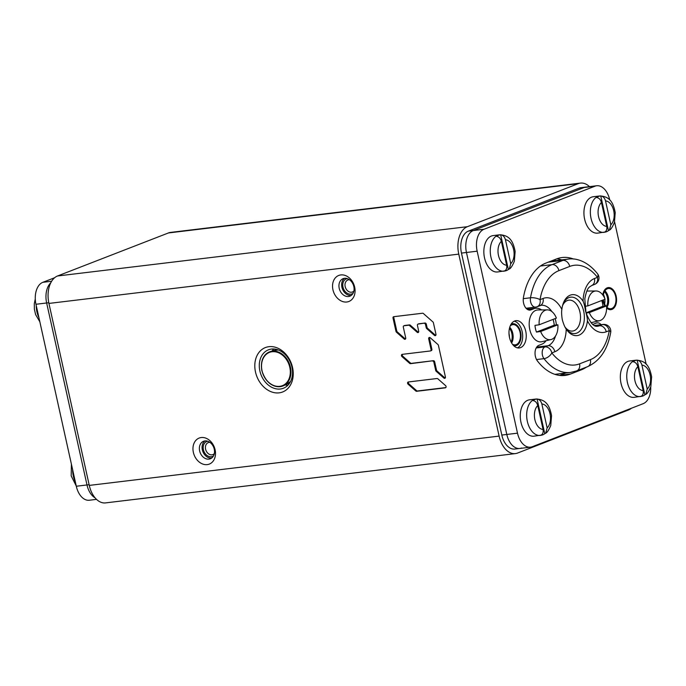 <?xml version="1.0" encoding="UTF-8"?>
<svg xmlns="http://www.w3.org/2000/svg" width="686" height="686" viewBox="0 0 686 686"><rect width="100%" height="100%" fill="white"/><g stroke="black" fill="none" stroke-linecap="round" stroke-linejoin="round"><path stroke-width="1.03" d="M515.375 453.6L105.533 502.898A22.904 14.235 -96.9 0 1 89.274 485.405L48.929 303.426A22.904 14.235 -96.9 0 1 57.538 275.986L168.439 232.948A22.904 14.235 -96.9 0 1 170.625 232.4L580.467 183.102A22.904 14.235 83.1 0 0 578.281 183.651L467.372 226.689A22.904 14.235 83.1 0 0 458.771 254.129L499.116 436.107A22.904 14.235 83.1 0 0 515.375 453.6A22.904 14.235 83.1 0 0 517.561 453.052L628.462 410.014A22.904 14.235 83.1 0 0 631.386 408.256M279.142 392.846A23.821 18.436 -111.2 0 0 292.553 367.542A23.821 18.436 -111.2 0 0 268.903 346.687A23.821 18.436 -111.2 0 0 255.492 372.001A23.821 18.436 -111.2 0 0 279.142 392.846M201.238 437.539A13.969 10.813 68.8 0 1 215.104 449.767A13.969 10.813 68.8 0 1 207.241 464.611A13.969 10.813 68.8 0 1 193.366 452.383A13.969 10.813 68.8 0 1 201.238 437.539M332.624 284.467A13.969 10.813 -111.2 0 0 342.4 301.463A13.969 10.813 -111.2 0 0 354.996 292.468A13.969 10.813 -111.2 0 0 345.221 275.463A13.969 10.813 -111.2 0 0 332.624 284.467M404.5 325.593A1.295 1.003 68.8 0 1 404.671 325.498L403.857 325.816A1.295 1.003 -111.2 0 1 404.054 325.764L408.676 325.215A1.295 1.003 -111.2 0 1 409.465 325.49L417.191 332.298A1.295 1.003 -111.2 0 0 418.709 331.209L417.44 325.447A1.295 1.003 -111.2 0 1 418.168 324.066L425.028 323.029A1.295 1.003 68.8 0 1 426.315 324.161L427.035 327.411A1.295 1.003 -111.2 0 0 427.524 328.26L435.241 335.068A1.295 1.003 -111.2 0 0 435.781 335.343M403.857 325.816A1.295 1.003 -111.2 0 0 403.317 327.145L405.709 337.924A1.295 1.003 -111.2 0 1 404.183 339.021L396.465 332.213A1.295 1.003 -111.2 0 1 395.976 331.364L393.027 318.072A1.295 1.003 -111.2 0 1 393.755 316.692L422.576 313.228A1.295 1.003 -111.2 0 1 423.373 313.511L432.909 321.923A1.295 1.003 -111.2 0 1 433.406 322.772L435.962 334.288A1.295 1.003 -111.2 0 1 434.435 335.385L426.718 328.577A1.295 1.003 -111.2 0 1 426.22 327.728L425.5 324.478A1.295 1.003 -111.2 0 0 424.214 323.346M429.668 337.443A1.295 1.003 -111.2 0 0 429.487 338.498L431.88 349.277A1.295 1.003 68.8 0 1 431.34 350.606L430.534 350.923A1.295 1.003 -111.2 0 1 430.336 350.966L402.219 354.353A1.295 1.003 -111.2 0 0 401.979 356.583L409.696 363.383A1.295 1.003 -111.2 0 0 410.494 363.666L433.38 360.699A1.295 1.003 68.8 0 1 434.667 361.831L436.502 370.106A1.295 1.003 -111.2 0 0 436.991 370.955L444.708 377.763A1.295 1.003 -111.2 0 0 445.24 378.037M430.534 350.923A1.295 1.003 -111.2 0 0 431.065 349.594L428.681 338.807A1.295 1.003 -111.2 0 1 430.208 337.718L437.925 344.518A1.295 1.003 -111.2 0 1 438.414 345.375L445.42 376.983A1.295 1.003 -111.2 0 1 443.902 378.072L436.176 371.272A1.295 1.003 -111.2 0 1 435.687 370.414L433.852 362.148A1.295 1.003 -111.2 0 0 432.566 361.016M437.848 378.801A1.295 1.003 -111.2 0 0 437.051 378.518L408.341 381.973A1.295 1.003 -111.2 0 0 408.101 384.203L415.827 391.011A1.295 1.003 -111.2 0 0 416.616 391.294L445.334 387.839A1.295 1.003 -111.2 0 0 445.566 385.609L437.848 378.801M589.488 186.626A22.904 14.235 83.1 0 0 580.467 183.102M280.342 389.005A20.614 15.95 -111.2 0 0 283.378 388.25A20.614 15.95 -111.2 0 0 291.447 365.166A20.614 15.95 -111.2 0 0 271.493 349.063A20.614 15.95 68.8 0 0 268.458 349.817A20.614 15.95 68.8 0 0 260.388 372.901A20.614 15.95 68.8 0 0 280.342 389.005M287.837 385.3A20.614 15.95 68.8 0 1 285.222 384.923M272.068 351.026A20.614 15.95 68.8 0 1 273.74 348.985M208.956 459.123A9.39 7.263 -111.2 0 0 210.336 458.78A9.39 7.263 -111.2 0 0 214.015 448.258A9.39 7.263 -111.2 0 0 204.925 440.927A9.39 7.263 68.8 0 0 203.545 441.27A9.39 7.263 68.8 0 0 199.866 451.782A9.39 7.263 68.8 0 0 208.956 459.123M211.622 458.077A9.39 7.263 68.8 0 1 202.867 451.602A9.39 7.263 68.8 0 1 204.96 440.918M207.729 441.235A8.018 6.2 -111.2 0 0 203.433 449.845A8.018 6.2 -111.2 0 0 211.365 456.739A8.018 6.2 -111.2 0 0 213.457 455.976A8.018 6.2 -111.2 0 1 212.549 456.447A8.018 6.2 -111.2 0 1 211.365 456.739A8.018 6.2 -111.2 0 1 203.605 450.479A8.018 6.2 -111.2 0 1 206.743 441.501A8.018 6.2 -111.2 0 1 207.729 441.235M209.933 442.367A6.414 4.965 -111.2 0 0 209.213 442.393A6.414 4.965 -111.2 0 0 208.27 442.624A6.414 4.965 -111.2 0 0 205.757 449.81A6.414 4.965 -111.2 0 0 211.974 454.818A6.414 4.965 -111.2 0 0 212.909 454.586A6.414 4.965 -111.2 0 0 214.306 453.66M338.995 284.724A9.39 7.263 -111.2 0 0 342.143 293.857A9.39 7.263 -111.2 0 0 349.911 296.172A9.39 7.263 -111.2 0 0 354.036 290.101A9.39 7.263 68.8 0 0 350.889 280.977A9.39 7.263 68.8 0 0 343.12 278.662A9.39 7.263 68.8 0 0 338.995 284.724M351.198 295.469A9.39 7.263 -111.2 0 1 341.705 283.678A9.39 7.263 68.8 0 1 344.544 278.31M342.803 284.073A8.018 6.2 -111.2 0 0 345.933 292.305A8.018 6.2 -111.2 0 0 353.033 293.368A8.018 6.2 -111.2 0 1 352.124 293.84A8.018 6.2 -111.2 0 1 350.94 294.131A8.018 6.2 -111.2 0 1 343.18 287.871A8.018 6.2 -111.2 0 1 346.319 278.893A8.018 6.2 -111.2 0 1 347.313 278.627A8.018 6.2 -111.2 0 0 342.803 284.073M349.508 279.759A6.414 4.965 -111.2 0 0 347.845 280.017A6.414 4.965 -111.2 0 0 345.032 284.167A6.414 4.965 -111.2 0 0 347.176 290.401A6.414 4.965 -111.2 0 0 352.493 291.979A6.414 4.965 -111.2 0 0 353.882 291.053M404.671 325.498A1.295 1.003 68.8 0 1 404.86 325.456L409.482 324.898A1.295 1.003 68.8 0 1 410.279 325.181L417.997 331.99A1.295 1.003 -111.2 0 0 418.529 332.256M394.056 316.658A1.295 1.003 -111.2 0 0 393.841 317.755L396.782 331.046A1.295 1.003 -111.2 0 0 397.28 331.904L404.997 338.704A1.295 1.003 -111.2 0 0 405.529 338.978M418.614 323.895A1.295 1.003 68.8 0 1 418.975 323.758L425.028 323.029M402.519 354.31A1.295 1.003 -111.2 0 0 402.793 356.266L410.511 363.074A1.295 1.003 -111.2 0 0 411.308 363.357L433.38 360.699M408.642 381.939A1.295 1.003 -111.2 0 0 408.916 383.886L416.634 390.694A1.295 1.003 -111.2 0 0 417.431 390.977L445.84 387.564M521.566 448.018A18.325 11.388 -96.9 0 1 519.817 448.455A18.325 11.388 -96.9 0 1 506.808 434.461L466.463 252.482A18.325 11.388 -96.9 0 1 473.349 230.53L584.249 187.484A18.325 11.388 -96.9 0 1 585.998 187.046L581.008 187.647A18.325 11.388 -96.9 0 0 579.267 188.084L468.358 231.131A18.325 11.388 -96.9 0 0 461.472 253.083L501.818 435.061A18.325 11.388 -96.9 0 0 514.826 449.056L519.817 448.455A18.325 11.388 -96.9 0 1 506.808 434.461L501.818 435.061M556.123 260.543A55.429 34.437 83.1 0 0 552.436 260.543M526.153 308.348A19.465 12.099 -96.9 0 1 529.077 309.043M555.78 374.616A55.429 34.437 83.1 0 0 558.447 373.904M96.512 499.374L89.309 500.24A18.325 11.388 -96.9 0 1 76.3 486.245L35.955 304.267L46.648 302.98A18.325 11.388 83.1 0 1 50.773 282.804A18.325 11.388 83.1 0 0 46.648 302.98L86.993 484.959A18.325 11.388 83.1 0 0 95.097 497.865A18.325 11.388 83.1 0 1 86.993 484.959L46.648 302.98L48.783 302.723M594.942 186.206L584.249 187.484A18.325 11.388 -96.9 0 1 585.998 187.046L596.691 185.76A18.325 11.388 83.1 0 0 594.942 186.206L484.042 229.244A18.325 11.388 83.1 0 0 477.156 251.196L517.501 433.175A18.325 11.388 83.1 0 0 530.51 447.169A18.325 11.388 83.1 0 0 532.259 446.732L643.159 403.685A18.325 11.388 83.1 0 0 650.722 387.024M579.267 188.084L584.249 187.484L473.349 230.53L468.358 231.131M477.156 251.196L466.463 252.482A18.325 11.388 -96.9 0 1 473.349 230.53L484.042 229.244M461.472 253.083L466.463 252.482L506.808 434.461L517.501 433.175M559.605 375.405A57.264 35.578 83.1 0 0 559.802 375.328L565.744 373.021M561.645 259.883A57.264 35.578 83.1 0 0 556.903 258.811M546.065 340.719A18.325 11.388 83.1 0 1 541.837 344.192L538.819 345.367A9.158 5.694 83.1 0 0 535.08 351.995A9.158 5.694 83.1 0 0 537.472 361.033A57.264 35.578 83.1 0 0 565.032 375.422A57.264 35.578 83.1 0 0 570.486 374.041L581.308 369.848A57.264 35.578 83.1 0 0 586.453 367.113M601.142 324.675A9.158 5.694 83.1 0 0 597.129 322.857A9.158 5.694 83.1 0 0 596.254 323.072L593.236 324.246A18.325 11.388 83.1 0 1 592.773 324.409M573.53 259.025A57.264 35.578 83.1 0 0 562.168 257.516A57.264 35.578 83.1 0 0 556.706 258.888L545.893 263.081A57.264 35.578 83.1 0 0 523.418 297.63A9.158 5.694 83.1 0 0 530.072 310.081A9.158 5.694 83.1 0 0 530.947 309.858L533.965 308.683L527.5 309.463M541.546 309.918A18.325 11.388 83.1 0 0 535.715 308.246A18.325 11.388 83.1 0 0 533.965 308.683M609.76 200.012L609.7 199.755A18.325 11.388 83.1 0 0 596.691 185.76M646.161 364.24L614.596 221.852M606.63 307.903A10.993 6.834 83.1 0 0 610.9 309.532A10.993 6.834 83.1 0 0 611.946 309.275A10.993 6.834 83.1 0 0 616.242 296.944A10.993 6.834 83.1 0 0 608.268 287.7A10.993 6.834 83.1 0 0 607.221 287.966A10.993 6.834 83.1 0 0 602.84 295.049M602.891 300.056A10.993 6.834 83.1 0 0 605.095 306.059M514.663 320.997A13.746 8.541 83.1 0 0 509.295 336.406A13.746 8.541 83.1 0 0 519.259 347.956A13.746 8.541 83.1 0 0 520.571 347.63A13.746 8.541 83.1 0 0 525.939 332.221A13.746 8.541 83.1 0 0 515.975 320.671A13.746 8.541 83.1 0 0 514.663 320.997M517.441 347.862A13.746 8.541 83.1 0 0 522.526 333.722A13.746 8.541 83.1 0 0 514.226 321.185M513.471 345.47A10.993 6.834 83.1 0 0 515.366 345.658A10.993 6.834 83.1 0 0 516.412 345.392A10.993 6.834 83.1 0 0 520.708 333.07A10.993 6.834 83.1 0 0 512.742 323.826A10.993 6.834 83.1 0 0 511.687 324.092A10.993 6.834 83.1 0 0 510.941 324.461M35.955 304.267A18.325 11.388 -96.9 0 1 42.841 282.315L54.614 277.744M555.488 336.063A20.614 12.811 -96.9 0 1 548.037 345.727L545.01 346.902A6.869 5.317 -111.2 0 1 551.836 352.913L554.854 351.738A27.483 17.081 -96.9 0 0 566.216 329.057C564.921 327.419 563.609 324.307 562.288 319.727C561.56 315.08 561.422 311.65 561.868 309.455A20.614 12.811 -96.9 0 1 563.069 303.881A20.614 12.811 -96.9 0 1 583.083 301.223C583.957 302.903 584.746 306.076 585.45 310.732C586.796 315.311 587.456 318.673 587.43 320.816A20.614 12.811 -96.9 0 1 579.078 335.111A20.614 12.811 -96.9 0 1 566.216 329.057L566.061 328.817M565.101 327.171A15.572 9.681 83.1 0 0 572.587 331.072A15.572 9.681 83.1 0 0 579.927 312.036A15.572 9.681 83.1 0 0 568.865 300.142A15.572 9.681 83.1 0 0 562.537 305.664M583.083 301.223A27.483 17.081 -96.9 0 1 594.445 278.533L597.463 277.358A6.869 5.317 68.8 0 1 594.599 284.407L594.599 284.407A6.869 6.869 0 0 0 597.549 273.8L597.549 273.8C587.842 261.477 576.386 257.782 568.145 259.102A54.974 34.154 83.1 0 0 562.906 260.414L548.2 262.189M569.723 266.434A6.869 5.317 -111.2 0 0 562.906 260.414L552.084 264.616A54.974 34.154 83.1 0 0 530.51 297.784A6.869 2.341 -170.1 0 1 540.028 299.653A48.097 29.884 83.1 0 1 558.91 270.636L569.723 266.434A48.097 29.884 83.1 0 1 597.463 277.358A6.869 3.73 -37.7 0 0 597.549 273.8M561.868 309.455A27.483 17.081 -96.9 0 0 543.046 298.479L540.028 299.653A6.869 5.317 68.8 0 1 537.164 306.702L541.143 305.287A20.614 12.811 -96.9 0 1 551.844 311.538M536.178 347.965L545.01 346.902A6.869 4.27 83.1 0 0 542.206 351.867A6.869 4.27 83.1 0 0 543.998 358.649A54.974 34.154 83.1 0 0 570.46 372.455L576.712 370.886A6.869 5.317 68.8 0 0 579.567 363.837A48.097 29.884 83.1 0 1 551.836 352.913A6.869 3.73 142.3 0 1 543.998 358.649L536.529 359.55M579.567 363.837L590.389 359.644A48.097 29.884 83.1 0 0 609.271 330.618A6.869 5.317 -111.2 0 0 602.445 324.607L599.427 325.781A20.614 12.811 -96.9 0 1 597.463 326.27C593.664 326.982 589.849 322.446 585.998 312.67L584.798 298.916C587.216 286.439 589.463 287.348 591.581 285.582L594.599 284.407M587.43 320.816A27.483 17.081 -96.9 0 0 606.253 331.792L609.271 330.618A6.869 2.341 9.9 0 1 610.694 332.444A6.869 6.869 0 0 0 603.105 324.444A6.869 4.27 83.1 0 0 602.445 324.607L594.453 325.567M562.82 304.644A18.325 11.388 -96.9 0 1 570.675 297.158A18.325 11.388 -96.9 0 1 583.683 311.152A18.325 11.388 -96.9 0 1 575.057 333.542A18.325 11.388 -96.9 0 1 565.633 328.122M602.771 294.963A11.113 6.903 83.1 0 1 608.259 287.588A11.113 6.903 83.1 0 1 616.148 296.069A11.113 6.903 -96.9 0 1 610.909 309.652A11.113 6.903 -96.9 0 1 606.63 308.023M605.009 306.067A11.113 6.903 -96.9 0 1 603.028 301.163A11.113 6.903 83.1 0 1 602.822 300.082M603.277 295.683A10.196 6.337 83.1 0 1 608.371 288.497A10.196 6.337 83.1 0 1 615.599 296.283A10.196 6.337 -96.9 0 1 610.806 308.734A10.196 6.337 -96.9 0 1 606.621 307.011M605.755 305.99A10.196 6.337 -96.9 0 1 603.569 300.957A10.196 6.337 83.1 0 1 603.363 299.876M604.46 291.627A9.621 5.977 83.1 0 1 607.367 297.364A9.621 5.977 -96.9 0 1 606.578 306.059M553.07 319.393A15.435 9.587 -96.9 0 1 553.713 321.734A15.435 9.587 -96.9 0 1 554.228 325.173L557.881 324.804A14.989 9.312 -96.9 0 1 550.952 339.57L541.854 341.714A16.035 9.964 -96.9 0 1 529.789 329.589A16.035 9.964 83.1 0 1 538.03 309.952L547.377 309.875A14.989 9.312 83.1 0 0 539.162 324.787L556.389 318.107A14.989 9.312 83.1 0 0 547.377 309.875M550.952 339.57A14.989 9.312 -96.9 0 1 540.654 331.492L536.461 332.067A15.435 9.587 -96.9 0 1 535.492 328.808A15.435 9.587 -96.9 0 1 534.977 325.37L539.162 324.787M540.654 331.492L557.881 324.804M536.461 332.067L554.228 325.173M601.759 300.502A15.435 9.587 -96.9 0 1 602.402 302.835A15.435 9.587 -96.9 0 1 602.917 306.282L606.57 305.913A14.989 9.312 -96.9 0 1 599.641 320.671A14.989 9.312 -96.9 0 1 589.343 312.593L586.101 313.039M589.343 312.593L606.57 305.913M587.851 305.896L605.078 299.207A14.989 9.312 83.1 0 0 596.065 290.975A14.989 9.312 83.1 0 0 587.851 305.896L584.789 306.316M586.041 312.825L602.917 306.282M540.362 435.421A18.325 11.388 83.1 0 1 527.08 420.012A18.325 11.388 83.1 0 1 534.24 399.475A18.325 11.388 83.1 0 1 535.989 399.038L529.575 399.809A18.325 11.388 83.1 0 0 527.826 400.247A18.325 11.388 83.1 0 0 520.665 420.784A18.325 11.388 83.1 0 0 533.948 436.193L542.557 434.915A18.248 11.336 83.1 0 0 542.806 434.821A18.248 11.336 83.1 0 0 544.778 433.706L537.087 398.986C539.402 399.363 540.988 401.018 541.846 403.951L547.145 427.884L545.687 433.209L544.778 433.706M537.087 398.986A18.248 11.336 83.1 0 0 534.969 399.458A18.248 11.336 83.1 0 0 532.996 400.573C535.32 400.95 536.906 402.605 537.755 405.537L543.063 429.47C543.526 432.454 542.737 434.392 540.697 435.293A18.248 11.336 83.1 0 0 542.557 434.915M503.961 271.193A18.325 11.388 83.1 0 1 490.67 255.792A18.325 11.388 83.1 0 1 497.83 235.247A18.325 11.388 83.1 0 1 499.58 234.809L493.165 235.581A18.325 11.388 83.1 0 0 491.416 236.018A18.325 11.388 83.1 0 0 484.256 256.564A18.325 11.388 83.1 0 0 497.547 271.965L506.148 270.687A18.248 11.336 83.1 0 0 506.405 270.601A18.248 11.336 83.1 0 0 508.369 269.487L500.677 234.766C503.001 235.135 504.587 236.79 505.436 239.731L510.744 263.664L509.286 268.989L508.369 269.487M500.677 234.766A18.248 11.336 83.1 0 0 498.559 235.238A18.248 11.336 83.1 0 0 496.595 236.353C498.919 236.73 500.506 238.376 501.355 241.318L506.654 265.25C507.117 268.226 506.328 270.173 504.287 271.073A18.248 11.336 83.1 0 0 506.148 270.687M604.04 232.357A18.325 11.388 83.1 0 1 590.757 216.948A18.325 11.388 83.1 0 1 597.918 196.41A18.325 11.388 83.1 0 1 599.667 195.964L593.253 196.736A18.325 11.388 83.1 0 0 591.504 197.182A18.325 11.388 83.1 0 0 584.343 217.719A18.325 11.388 83.1 0 0 597.626 233.129L606.235 231.851A18.248 11.336 83.1 0 0 606.484 231.757A18.248 11.336 83.1 0 0 608.456 230.642L600.756 195.922C603.08 196.299 604.666 197.954 605.515 200.887L610.823 224.819L609.365 230.144L608.456 230.642M600.756 195.922A18.248 11.336 83.1 0 0 598.646 196.393A18.248 11.336 83.1 0 0 596.674 197.508C598.998 197.885 600.584 199.54 601.433 202.473L606.741 226.406C607.204 229.39 606.415 231.328 604.375 232.228A18.248 11.336 83.1 0 0 606.235 231.851M640.45 396.577A18.325 11.388 83.1 0 1 627.167 381.176A18.325 11.388 83.1 0 1 634.327 360.63A18.325 11.388 83.1 0 1 636.076 360.193L629.654 360.965A18.325 11.388 83.1 0 0 627.913 361.402A18.325 11.388 83.1 0 0 620.753 381.948A18.325 11.388 83.1 0 0 634.035 397.348L642.645 396.071A18.248 11.336 83.1 0 0 642.893 395.976A18.248 11.336 83.1 0 0 644.866 394.862L637.165 360.15C639.489 360.519 641.076 362.174 641.925 365.106L647.232 389.048L645.775 394.373L644.866 394.862M637.165 360.15A18.248 11.336 83.1 0 0 635.056 360.622A18.248 11.336 83.1 0 0 633.084 361.728C635.408 362.105 636.994 363.76 637.843 366.693L643.151 390.626C643.614 393.61 642.816 395.548 640.775 396.448A18.248 11.336 83.1 0 0 642.645 396.071M511.053 324.264A11.113 6.903 83.1 0 1 512.725 323.715A11.113 6.903 83.1 0 1 520.614 332.195A11.113 6.903 -96.9 0 1 515.375 345.77A11.113 6.903 -96.9 0 1 513.625 345.624M510.204 325.979A10.196 6.337 83.1 0 1 512.836 324.624A10.196 6.337 83.1 0 1 520.074 332.401A10.196 6.337 -96.9 0 1 515.272 344.861A10.196 6.337 -96.9 0 1 512.391 344.166M509.458 328.345A9.621 5.977 83.1 0 1 511.833 333.49A9.621 5.977 -96.9 0 1 511.113 342.048M499.116 436.107L89.274 485.405M458.771 254.129L48.929 303.426M467.372 226.689L57.538 275.986M578.281 183.651L168.439 232.948M409.465 325.49L410.279 325.181M417.191 332.298L417.997 331.99M408.676 325.215L409.482 324.898M404.054 325.764L404.86 325.456M404.183 339.021L404.997 338.704M396.465 332.213L397.28 331.904M395.976 331.364L396.782 331.046M393.027 318.072L393.841 317.755M434.435 335.385L435.241 335.068M426.718 328.577L427.524 328.26M426.22 327.728L427.035 327.411M425.5 324.478L426.315 324.161M418.168 324.066L418.975 323.758M409.696 363.383L410.511 363.074M410.494 363.666L411.308 363.357M401.979 356.583L402.793 356.266M431.065 349.594L431.88 349.277M428.681 338.807L429.487 338.498M443.902 378.072L444.708 377.763M436.176 371.272L436.991 370.955M435.687 370.414L436.502 370.106M433.852 362.148L434.667 361.831M416.616 391.294L417.431 390.977M415.827 391.011L416.634 390.694M408.101 384.203L408.916 383.886M76.3 486.245L89.12 484.702M581.308 369.848L578.538 370.183M530.947 309.858L529.172 310.072M570.486 374.041L559.802 375.328M42.841 282.315L51.639 281.251M590.389 359.644A6.869 5.317 68.8 0 1 587.533 366.693C599.89 361.059 607.616 349.646 610.694 332.444M606.253 331.792A6.869 5.317 -111.2 0 0 599.427 325.781L596.04 326.184M594.445 278.533A6.869 5.317 68.8 0 1 591.581 285.582M558.91 270.636A6.869 5.317 -111.2 0 0 552.084 264.616L540.474 266.014M523.281 298.65L530.51 297.784A6.869 4.27 83.1 0 0 535.5 307.114A6.869 6.869 0 0 0 537.164 306.702M543.046 298.479A6.869 5.317 68.8 0 1 540.191 305.527M555.137 318.596A20.614 12.811 -96.9 0 1 556.397 324.958M554.854 351.738A6.869 5.317 -111.2 0 0 548.037 345.727L536.718 347.09M604.941 290.821A10.196 6.337 83.1 0 1 608.293 297.158A10.196 6.337 -96.9 0 1 606.921 307.294M606.698 307.088A10.058 6.251 -96.9 0 0 607.967 297.227A10.058 6.251 83.1 0 0 604.778 291.078M604.683 298.264A9.621 5.977 -96.9 0 0 604.572 297.698A9.621 5.977 83.1 0 0 603.466 294.526M604.838 299.302A9.621 5.977 -96.9 0 1 604.606 304.052M537.755 405.537A12.828 7.966 83.1 0 0 534.883 419.652A12.828 7.966 83.1 0 0 543.063 429.47M547.145 427.884A12.828 7.966 83.1 0 0 550.026 413.769A12.828 7.966 83.1 0 0 541.846 403.951M501.355 241.318A12.828 7.966 83.1 0 0 498.473 255.432A12.828 7.966 83.1 0 0 506.654 265.25M510.744 263.664A12.828 7.966 83.1 0 0 513.617 249.55A12.828 7.966 83.1 0 0 505.436 239.731M601.433 202.473A12.828 7.966 83.1 0 0 598.552 216.587A12.828 7.966 83.1 0 0 606.741 226.406M610.823 224.819A12.828 7.966 83.1 0 0 613.704 210.705A12.828 7.966 83.1 0 0 605.515 200.887M637.843 366.693A12.828 7.966 83.1 0 0 634.962 380.807A12.828 7.966 83.1 0 0 643.151 390.626M647.232 389.048A12.828 7.966 83.1 0 0 650.114 374.933A12.828 7.966 83.1 0 0 641.925 365.106M38.922 317.644A18.325 11.388 -96.9 0 1 36.229 305.484M75.331 481.864A18.325 11.388 -96.9 0 1 72.63 469.704M509.749 327.273A10.196 6.337 83.1 0 1 512.759 333.285A10.196 6.337 -96.9 0 1 511.636 343.017M511.464 342.708A10.058 6.251 -96.9 0 0 512.433 333.345A10.058 6.251 83.1 0 0 509.647 327.616M509.406 337.006A9.621 5.977 -96.9 0 0 509.038 333.825A9.621 5.977 83.1 0 0 509.003 333.645M290.564 381.459L286.817 384.203A18.102 14.003 -111.2 0 0 290.581 381.416M261.958 370.637A18.308 14.166 -111.2 0 0 283.378 385.764A18.308 14.166 -111.2 0 0 290.435 367.216A18.308 14.166 -111.2 0 0 270.138 351.652A18.308 14.166 -111.2 0 0 261.958 370.637M262.035 370.706A17.853 13.814 -111.2 0 0 279.751 386.329A17.853 13.814 -111.2 0 0 289.801 367.362A17.853 13.814 -111.2 0 0 272.085 351.738A17.853 13.814 -111.2 0 0 262.035 370.706M278.396 350.006A18.102 14.003 -111.2 0 0 273.731 350.486L270.138 351.652C263.098 354.696 260.328 361.042 261.855 370.697C266.168 383.328 273.345 388.353 283.378 385.764L286.817 384.203M418.786 323.801L417.971 324.118M527.2 309.266L535.715 308.246M530.51 447.169L519.817 448.455M576.712 370.886L587.533 366.693M550.764 261.195L568.145 259.102M526.059 308.254L535.5 307.114M554.863 374.333L570.46 372.455M594.325 325.498L603.105 324.444M599.641 320.671L591.058 322.694M596.065 290.975L586.83 291.053M535.989 399.038C547.231 399.329 549.88 407.467 551.553 415.63L550.747 425.526C548.783 430.131 547.094 432.686 545.687 433.209M499.58 234.809C510.821 235.109 513.471 243.238 515.143 251.41L514.337 261.306C512.373 265.902 510.693 268.466 509.286 268.989M599.667 195.964C610.909 196.265 613.558 204.402 615.222 212.566L614.416 222.461C612.461 227.066 610.772 229.621 609.365 230.144M636.076 360.193C647.318 360.484 649.959 368.622 651.631 376.786L650.825 386.681C648.862 391.286 647.181 393.85 645.775 394.373M39.839 321.76L35.629 314.651L34.369 309.215L34.3 303.709L35.278 298.976M76.24 485.988L71.19 475.878L71.404 464.148M278.345 349.989L273.731 350.486"/></g></svg>
